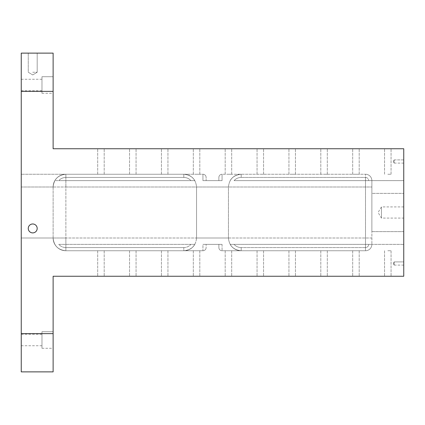 <?xml version="1.0" encoding="UTF-8"?>
<svg xmlns="http://www.w3.org/2000/svg" width="425" height="425" viewBox="0 0 425 425"><rect width="100%" height="100%" fill="white"/><g stroke="black" fill="none" stroke-linecap="round" stroke-linejoin="round"><path stroke-width="0.32" stroke-dasharray="2.12 1.59" d="M371.875 193.375L371.875 244.375L371.875 193.375L371.875 231.625L403.75 231.625L403.75 180.625L371.875 180.625L371.875 193.375L371.875 180.625L371.875 193.375L371.875 180.625L234.058 180.625A9.562 9.562 0 0 1 241.188 177.438A9.562 9.562 0 0 0 234.058 180.625L371.875 180.625A6.375 6.375 0 0 0 365.5 174.25L241.188 174.25A12.75 12.75 0 0 0 230.148 180.625A12.75 12.75 0 0 1 241.188 174.25L241.188 177.438L241.188 174.25L365.5 174.25A6.375 6.375 0 0 1 371.875 180.625A6.375 6.375 0 0 0 365.5 174.25A6.375 6.375 0 0 1 371.875 180.625L403.75 180.625L403.75 244.375L403.75 231.625L403.75 244.375L403.75 231.625L371.875 231.625L403.75 231.625L403.75 193.375L403.75 231.625L371.875 231.625L371.875 193.375L403.75 193.375L371.875 193.375M53.125 53.125L53.125 91.375L21.25 91.375L21.25 53.125L53.125 53.125M403.75 206.922L381.438 206.922L378.085 212.5L381.438 218.078L381.438 206.922L381.438 218.078L403.75 218.078L403.75 206.922L403.75 218.078M100.938 174.25L104.189 174.25L100.938 174.25M100.938 148.75L97.686 148.75L100.938 148.75M403.75 159.906L394.188 159.906L393.231 161.5L394.188 159.906L393.231 161.5L394.188 163.094L393.231 161.5L394.188 163.094L394.188 159.906L394.188 163.094L394.188 159.906L403.75 159.906L403.75 163.094L403.75 159.906L403.75 163.094L403.75 159.906L403.75 163.094L403.75 159.906L394.188 159.906L394.188 163.094L394.188 159.906L394.188 163.094L403.75 163.094M54.836 244.375A12.75 12.75 0 0 0 65.875 250.75A12.75 12.75 0 0 1 53.125 238A12.75 12.75 0 0 0 65.875 250.75C58.145 249.98 53.895 245.73 53.125 238C53.895 245.73 58.145 249.98 65.875 250.75C58.145 249.98 53.895 245.73 53.125 238L21.25 238L53.125 238L21.25 238L21.25 187L21.25 250.75L21.25 238L21.25 250.75L21.25 238L53.125 238L53.125 187A12.75 12.75 0 0 1 65.875 174.25A12.75 12.75 0 0 0 53.125 187C53.895 179.27 58.145 175.02 65.875 174.25L21.25 174.25L65.875 174.25C58.145 175.02 53.895 179.27 53.125 187C53.895 179.27 58.145 175.02 65.875 174.25L202.938 174.25A3.188 3.188 0 0 1 206.125 177.438L206.125 180.625L222.062 180.625L218.875 180.625L218.875 177.438A3.188 3.188 0 0 1 222.062 174.25L365.5 174.25L222.062 174.25L222.062 180.625L222.062 174.25L222.062 180.625L202.938 180.625L222.062 180.625L222.062 174.25A3.188 3.188 0 0 0 218.875 177.438L218.875 180.625L202.938 180.625L206.125 180.625L206.125 177.438A3.188 3.188 0 0 0 202.938 174.25L183.812 174.25L183.812 177.438L183.812 174.25L65.875 174.25A12.75 12.75 0 0 0 54.836 180.625L58.746 180.625L54.836 180.625A12.75 12.75 0 0 1 65.875 174.25C58.145 175.02 53.895 179.27 53.125 187L21.25 187L53.125 187L21.25 187L21.25 174.25L21.25 187L21.25 174.25L65.875 174.25L21.25 174.25L21.25 187L53.125 187L53.125 238C53.895 245.73 58.145 249.98 65.875 250.75L183.812 250.75L183.812 247.562L183.812 250.75A12.75 12.75 0 0 0 194.852 244.375A12.75 12.75 0 0 1 183.812 250.75C191.542 249.98 195.792 245.73 196.562 238L228.438 238L228.438 187C229.208 179.27 233.458 175.02 241.188 174.25C233.458 175.02 229.208 179.27 228.438 187L228.438 238L196.562 238L196.562 187C195.792 179.27 191.542 175.02 183.812 174.25L65.875 174.25L183.812 174.25A12.75 12.75 0 0 1 194.852 180.625A12.75 12.75 0 0 0 183.812 174.25C191.542 175.02 195.792 179.27 196.562 187L228.438 187L196.562 187L196.562 238C195.792 245.73 191.542 249.98 183.812 250.75L202.938 250.75L183.812 250.75A12.75 12.75 0 0 0 194.852 244.375L58.746 244.375A9.562 9.562 0 0 0 65.875 247.562A9.562 9.562 0 0 1 58.746 244.375L194.852 244.375A12.75 12.75 0 0 1 183.812 250.75L65.875 250.75A12.75 12.75 0 0 1 54.836 244.375A12.75 12.75 0 0 0 65.875 250.75L202.938 250.75A3.188 3.188 0 0 0 206.125 247.562L206.125 244.375L202.938 244.375L222.062 244.375L202.938 244.375L206.125 244.375L206.125 247.562A3.188 3.188 0 0 1 202.938 250.75A3.188 3.188 0 0 0 206.125 247.562A3.188 3.188 0 0 1 202.938 250.75L202.938 244.375L206.125 244.375L202.938 244.375L202.938 250.75A3.188 3.188 0 0 0 206.125 247.562M228.438 238C229.208 245.73 233.458 249.98 241.188 250.75L222.062 250.75L241.188 250.75A12.75 12.75 0 0 1 230.148 244.375A12.75 12.75 0 0 0 241.188 250.75A12.75 12.75 0 0 1 230.148 244.375L234.058 244.375L230.148 244.375A12.75 12.75 0 0 0 241.188 250.75L241.188 247.562L241.188 250.75C233.458 249.98 229.208 245.73 228.438 238M164.688 174.25L167.939 174.25L164.688 174.25M132.812 174.25L136.064 174.25L132.812 174.25M196.562 174.25L199.814 174.25L196.562 174.25M355.938 174.25L359.189 174.25L355.938 174.25M324.062 174.25L327.314 174.25L324.062 174.25M292.188 174.25L295.439 174.25L292.188 174.25M260.312 174.25L263.564 174.25L260.312 174.25M228.438 174.25L231.689 174.25L228.438 174.25M371.875 244.375A6.375 6.375 0 0 1 365.5 250.75A6.375 6.375 0 0 0 371.875 244.375L234.058 244.375A9.562 9.562 0 0 0 241.188 247.562A9.562 9.562 0 0 1 234.058 244.375L371.875 244.375A6.375 6.375 0 0 1 365.5 250.75L241.188 250.75L365.5 250.75A6.375 6.375 0 0 0 371.875 244.375A6.375 6.375 0 0 1 365.5 250.75L365.5 174.25L365.5 177.438L241.188 177.438L365.5 177.438A3.188 3.188 0 0 1 368.688 180.625A3.188 3.188 0 0 0 365.5 177.438L365.5 247.562A3.188 3.188 0 0 0 368.688 244.375A3.188 3.188 0 0 1 365.5 247.562L365.5 250.75L222.062 250.75A3.188 3.188 0 0 1 218.875 247.562A3.188 3.188 0 0 0 222.062 250.75A3.188 3.188 0 0 1 218.875 247.562L218.875 244.375L222.062 244.375L202.938 244.375L222.062 244.375L218.875 244.375L218.875 247.562A3.188 3.188 0 0 0 222.062 250.75L365.5 250.75A6.375 6.375 0 0 0 371.875 244.375L403.75 244.375L371.875 244.375A6.375 6.375 0 0 1 365.5 250.75A6.375 6.375 0 0 0 371.875 244.375M194.852 180.625L190.942 180.625L194.852 180.625M21.25 333.625L53.125 333.625L53.125 371.875L21.25 371.875L21.25 91.375M196.562 250.75L199.814 250.75L196.562 250.75M164.688 250.75L167.939 250.75L164.688 250.75M132.812 250.75L136.064 250.75L132.812 250.75M100.938 250.75L104.189 250.75L100.938 250.75M355.938 250.75L359.189 250.75L355.938 250.75M324.062 250.75L327.314 250.75L324.062 250.75M292.188 250.75L295.439 250.75L292.188 250.75M260.312 250.75L263.564 250.75L260.312 250.75M228.438 250.75L231.689 250.75L228.438 250.75M218.875 244.375L218.875 247.562L218.875 244.375L222.062 244.375L218.875 244.375M222.062 174.25A3.188 3.188 0 0 0 218.875 177.438L218.875 180.625L218.875 177.438A3.188 3.188 0 0 1 222.062 174.25M65.875 250.75L65.875 247.562L65.875 250.75A12.75 12.75 0 0 1 53.125 238L65.875 238L65.875 250.75L65.875 238L53.125 238A12.75 12.75 0 0 0 65.875 250.75L202.938 250.75M190.942 180.625L58.746 180.625A9.562 9.562 0 0 1 65.875 177.438L65.875 174.25L65.875 177.438A9.562 9.562 0 0 0 58.746 180.625L190.942 180.625A9.562 9.562 0 0 0 183.812 177.438L65.875 177.438L183.812 177.438A9.562 9.562 0 0 1 190.942 180.625M371.875 180.625A6.375 6.375 0 0 0 365.5 174.25A6.375 6.375 0 0 1 371.875 180.625L403.75 180.625L371.875 180.625A6.375 6.375 0 0 0 365.5 174.25M403.75 261.906L403.75 265.094L403.75 261.906L403.75 265.094L403.75 261.906L403.75 265.094L403.75 261.906L394.188 261.906L394.188 265.094L394.188 261.906L394.188 265.094L394.188 261.906L403.75 261.906L394.188 261.906L394.188 265.094L394.188 261.906L393.231 263.5L394.188 265.094L403.75 265.094M53.125 333.625L53.125 276.25L403.75 276.25L403.75 148.75L53.125 148.75L53.125 91.375M206.125 177.438A3.188 3.188 0 0 0 202.938 174.25L202.938 180.625L202.938 174.25A3.188 3.188 0 0 1 206.125 177.438A3.188 3.188 0 0 0 202.938 174.25M387.812 276.25L384.561 276.25L387.812 276.25M355.938 276.25L352.686 276.25L355.938 276.25M324.062 276.25L320.811 276.25L324.062 276.25M292.188 276.25L288.936 276.25L292.188 276.25M260.312 276.25L257.061 276.25L260.312 276.25M228.438 276.25L225.186 276.25L228.438 276.25M196.562 276.25L193.311 276.25L196.562 276.25M164.688 276.25L161.436 276.25L164.688 276.25M132.812 276.25L129.561 276.25L132.812 276.25M100.938 276.25L97.686 276.25L100.938 276.25M387.812 148.75L384.561 148.75L387.812 148.75M355.938 148.75L352.686 148.75L355.938 148.75M324.062 148.75L320.811 148.75L324.062 148.75M292.188 148.75L288.936 148.75L292.188 148.75M260.312 148.75L257.061 148.75L260.312 148.75M228.438 148.75L225.186 148.75L228.438 148.75M196.562 148.75L193.311 148.75L196.562 148.75M164.688 148.75L161.436 148.75L164.688 148.75M132.812 148.75L129.561 148.75L132.812 148.75M21.25 85L21.25 90.738L21.25 85M21.25 340L21.25 345.737L21.25 340M32.725 53.125L28.263 53.125L32.725 53.125M53.125 331.712L53.125 348.288L53.125 331.712L53.125 348.288L53.125 331.712L53.125 348.288L53.125 331.712L41.969 331.712L41.969 348.288L41.969 331.712L41.969 348.288L41.969 331.712L53.125 331.712L41.969 331.712L41.969 348.288L41.969 331.712M53.125 76.713L53.125 93.287L53.125 76.713L53.125 93.287L53.125 76.713L53.125 93.287L53.125 76.713L41.969 76.713L41.969 93.287L41.969 76.713L41.969 93.287L41.969 76.713L53.125 76.713L41.969 76.713L41.969 93.287L41.969 76.713M387.812 250.75L391.064 250.75L387.812 250.75M387.812 174.25L391.064 174.25L387.812 174.25M393.231 263.5L394.188 265.094L393.231 263.5L394.188 261.906L393.231 263.5M37.188 228.438A4.463 4.463 0 0 1 32.725 232.9A4.463 4.463 0 0 1 28.263 228.438A4.463 4.463 0 0 1 32.725 223.975A4.463 4.463 0 0 1 37.188 228.438M32.725 72.25L37.188 72.25L32.725 72.25M41.969 85L41.969 90.738L41.969 85M41.969 340L41.969 345.737L41.969 340M222.062 244.375L222.062 250.75L222.062 244.375M371.875 238L65.875 238L65.875 174.25L65.875 187L371.875 187L65.875 187L65.875 238L371.875 238M183.812 247.562A9.562 9.562 0 0 0 190.942 244.375A9.562 9.562 0 0 1 183.812 247.562L65.875 247.562L183.812 247.562M365.5 247.562L241.188 247.562L365.5 247.562M218.875 247.562A3.188 3.188 0 0 0 222.062 250.75M53.125 187A12.75 12.75 0 0 1 65.875 174.25A12.75 12.75 0 0 0 53.125 187L65.875 187L53.125 187M104.189 174.25L104.189 148.75L104.189 174.25M97.686 174.25L97.686 148.75L97.686 174.25M384.561 250.75L384.561 276.25L384.561 250.75M391.064 250.75L391.064 276.25L391.064 250.75M352.686 250.75L352.686 276.25L352.686 250.75M359.189 250.75L359.189 276.25L359.189 250.75M320.811 250.75L320.811 276.25L320.811 250.75M327.314 250.75L327.314 276.25L327.314 250.75M288.936 250.75L288.936 276.25L288.936 250.75M295.439 250.75L295.439 276.25L295.439 250.75M257.061 250.75L257.061 276.25L257.061 250.75M263.564 250.75L263.564 276.25L263.564 250.75M225.186 250.75L225.186 276.25L225.186 250.75M231.689 250.75L231.689 276.25L231.689 250.75M193.311 250.75L193.311 276.25L193.311 250.75M199.814 250.75L199.814 276.25L199.814 250.75M161.436 250.75L161.436 276.25L161.436 250.75M167.939 250.75L167.939 276.25L167.939 250.75M129.561 250.75L129.561 276.25L129.561 250.75M136.064 250.75L136.064 276.25L136.064 250.75M97.686 250.75L97.686 276.25L97.686 250.75M104.189 250.75L104.189 276.25L104.189 250.75M391.064 174.25L391.064 148.75L391.064 174.25M384.561 174.25L384.561 148.75L384.561 174.25M359.189 174.25L359.189 148.75L359.189 174.25M352.686 174.25L352.686 148.75L352.686 174.25M327.314 174.25L327.314 148.75L327.314 174.25M320.811 174.25L320.811 148.75L320.811 174.25M295.439 174.25L295.439 148.75L295.439 174.25M288.936 174.25L288.936 148.75L288.936 174.25M263.564 174.25L263.564 148.75L263.564 174.25M257.061 174.25L257.061 148.75L257.061 174.25M231.689 174.25L231.689 148.75L231.689 174.25M225.186 174.25L225.186 148.75L225.186 174.25M199.814 174.25L199.814 148.75L199.814 174.25M193.311 174.25L193.311 148.75L193.311 174.25M167.939 174.25L167.939 148.75L167.939 174.25M161.436 174.25L161.436 148.75L161.436 174.25M136.064 174.25L136.064 148.75L136.064 174.25M129.561 174.25L129.561 148.75L129.561 174.25M32.725 74.933L37.188 72.25L37.188 53.125L37.188 72.25L32.725 74.933L28.263 72.25L28.263 53.125L28.263 72.25L32.725 74.933M41.969 93.287L53.125 93.287M21.25 90.738L41.969 90.738M21.25 79.262L41.969 79.262M41.969 348.288L53.125 348.288M21.25 345.737L41.969 345.737M21.25 334.263L41.969 334.263"/><path stroke-width="0.64" d="M53.125 91.375L53.125 53.125L21.25 53.125L21.25 91.375L53.125 91.375L53.125 148.75L403.75 148.75L403.75 276.25L53.125 276.25L53.125 333.625L21.25 333.625L21.25 371.875L53.125 371.875L53.125 333.625M21.25 91.375L21.25 333.625M28.263 228.438A4.463 4.463 0 0 1 34.956 224.575A4.463 4.463 0 0 1 34.956 232.3A4.463 4.463 0 0 1 28.263 228.438"/></g></svg>
